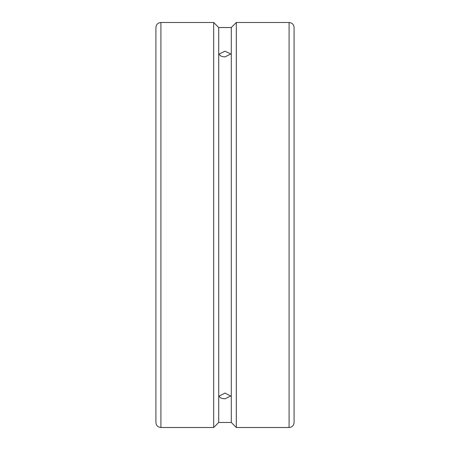 <?xml version="1.0" encoding="UTF-8"?>
<svg xmlns="http://www.w3.org/2000/svg" width="450" height="450" viewBox="0 0 450 450"><rect width="100%" height="100%" fill="white"/><g stroke="black" fill="none" stroke-linecap="round" stroke-linejoin="round"><path stroke-width="0.67" d="M219.285 53.983L225 51.199L230.715 53.983L225 56.914C221.529 56.717 219.623 55.744 219.285 53.983M219.285 396.017L225 393.086L230.715 396.017L225 398.801C221.529 398.655 219.623 397.727 219.285 396.017M213.683 427.5L218.711 422.471L218.711 27.529L213.683 22.5L160.914 22.5C157.877 22.798 156.206 24.463 155.914 27.501L155.914 422.499C156.206 425.537 157.877 427.202 160.914 427.5L213.683 427.5L213.683 22.5M218.711 422.471L231.289 422.471L231.289 27.529L218.711 27.529M231.289 422.471L236.317 427.5L236.317 22.5L231.289 27.529M294.086 399.195L294.086 50.805M236.317 427.5L289.086 427.5C292.123 427.202 293.794 425.537 294.086 422.499L294.086 27.501C293.794 24.463 292.123 22.798 289.086 22.5L236.317 22.5M160.914 427.5L160.914 22.5M289.086 427.5L289.086 22.5"/></g></svg>
